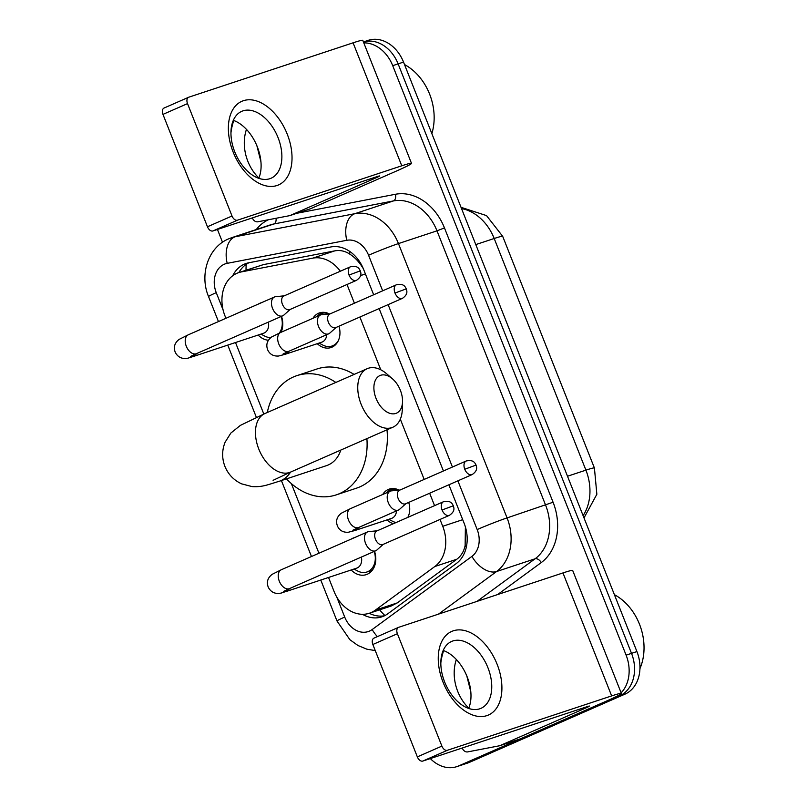 <?xml version="1.0" encoding="UTF-8"?>
<svg xmlns="http://www.w3.org/2000/svg" width="807" height="807" viewBox="0 0 807 807"><rect width="100%" height="100%" fill="white"/><g stroke="black" fill="none" stroke-linecap="round" stroke-linejoin="round"><path stroke-width="1.21" d="M382.72 494.489A18.268 14.274 71.7 0 1 388.298 489.466A18.268 14.274 71.7 0 1 389.277 489.092A18.268 14.274 71.7 0 1 399.062 490.121M408.715 502.408A18.268 14.274 71.7 0 1 407.868 517.348M312.955 318.281A18.268 14.274 71.7 0 1 318.533 313.257A18.268 14.274 71.7 0 1 319.511 312.884A18.268 14.274 71.7 0 1 329.296 313.913M338.95 326.199A18.268 14.274 71.7 0 1 331.959 347.181A18.268 14.274 71.7 0 1 330.991 347.555A18.268 14.274 71.7 0 1 317.272 343.681M351.388 539.005A19.429 15.182 71.7 0 1 353.012 538.138A19.429 15.182 71.7 0 1 354.051 537.744A19.429 15.182 71.7 0 1 354.747 537.533M374.529 551.292A19.429 15.182 71.7 0 1 367.306 574.231A19.429 15.182 71.7 0 1 366.267 574.634A19.429 15.182 71.7 0 1 351.156 569.984M258.361 304.068A19.429 15.182 71.7 0 1 259.995 303.2A19.429 15.182 71.7 0 1 261.034 302.796A19.429 15.182 71.7 0 1 261.72 302.595M281.512 316.344A19.429 15.182 71.7 0 1 281.098 332.252M363.342 268.751C359.569 262.346 355.06 257.473 349.804 254.144C345.083 251.007 340.06 249.918 334.734 250.876L263.344 264.635L238.751 272.595A34.247 26.762 -108.3 0 0 236.915 273.301A34.247 26.762 -108.3 0 0 224.961 315.87L225.92 318.291M340.322 271.233A34.247 26.762 -108.3 0 0 312.763 258.149L241.374 271.909A34.247 26.762 -108.3 0 0 238.751 272.595M328.54 577.479L334.088 591.491A34.247 26.762 -108.3 0 0 369.394 613.229L391.113 606.047L397.276 602.9L456.823 559.231C461.211 555.902 463.985 551.302 465.135 545.451L465.377 527.717M369.394 613.229A34.247 26.762 -108.3 0 0 375.295 610.173L434.852 566.504A34.247 26.762 -108.3 0 0 442.73 526.285L440.027 519.446M434.559 505.646L429.647 493.228M424.179 479.419L400.322 419.156M380.773 369.788L359.882 317.02M354.414 303.21L347.01 284.508M235.513 342.531L263.818 414.031M291.367 483.595L318.936 553.239M393.332 523.723A18.268 14.274 71.7 0 1 387.037 519.89M268.418 340.251A19.429 15.182 71.7 0 1 258.129 335.046M616.891 696.28A34.247 26.762 71.7 0 1 614.147 697.732L458.658 765.924L464.075 764.138A34.247 26.762 71.7 0 1 462.24 764.844A34.247 26.762 71.7 0 0 464.075 764.138L619.564 695.937L464.075 764.138L469.482 762.343A34.247 26.762 71.7 0 1 467.646 763.049L456.833 766.63A34.247 26.762 71.7 0 1 430.323 758.58M363.786 42.862A34.247 26.762 71.7 0 1 392.716 65.67L626.111 655.153L631.518 653.357A34.247 26.762 71.7 0 1 619.564 695.937A34.247 26.762 71.7 0 0 631.518 653.357L398.123 63.884L631.518 653.357L636.925 651.572A34.247 26.762 71.7 0 1 624.971 694.151L469.482 762.343M363.422 41.944A34.247 26.762 71.7 0 1 398.123 63.884A34.247 26.762 71.7 0 0 363.422 41.944L368.224 40.35A34.247 26.762 71.7 0 1 403.53 62.089L636.925 651.572M373.661 294.777L363.594 269.367A34.247 26.762 -108.3 0 0 330.91 246.942L248.808 262.769A34.247 26.762 -108.3 0 0 246.185 263.445A34.247 26.762 -108.3 0 0 244.36 264.151A34.247 26.762 -108.3 0 0 232.719 275.742M238.862 272.554A34.247 26.762 71.7 0 1 248.96 262.739M222.51 242.251L217.446 229.46M458.658 765.924A34.247 26.762 71.7 0 1 456.833 766.63M626.111 655.153A34.247 26.762 71.7 0 1 621.128 692.83M362.434 614.298A34.247 26.762 -108.3 0 0 381.882 616.841A34.247 26.762 -108.3 0 0 387.784 613.784L456.268 563.558A34.247 26.762 -108.3 0 0 464.156 523.339L448.894 484.785M443.426 470.985L379.129 308.577M384.525 615.761A34.247 26.762 71.7 0 1 369.263 613.28M233.152 152.069A45.656 28.406 -113.7 0 1 243.401 100.704A45.656 28.406 -113.7 0 1 287.242 134.164A45.656 28.406 -113.7 0 1 276.983 185.519A45.656 28.406 -113.7 0 1 233.152 152.069M278.052 137.614A36.527 22.727 66.3 0 0 241.747 111.326A36.527 22.727 66.3 0 0 234.787 151.938A36.527 22.727 66.3 0 0 271.091 178.226A36.527 22.727 66.3 0 0 278.052 137.614M233.314 120.334A36.527 22.727 -113.7 0 1 257.282 146.723A36.527 22.727 -113.7 0 1 258.744 178.317M212.937 230.953A5.71 3.551 -113.7 0 1 207.46 226.767L232.013 216.004A5.71 3.551 66.3 0 0 237.49 220.18L212.937 230.953L377.222 176.572A11.419 0.525 -21.6 0 1 379.653 175.956A11.419 0.525 -21.6 0 1 375.8 177.923L290.227 215.459A5.71 4.459 -108.3 0 1 289.925 215.57A5.71 4.459 -108.3 0 1 289.491 215.691L257.867 221.784A5.71 4.459 -108.3 0 1 252.42 218.041L252.359 217.9M290.227 215.459L310.513 208.741L396.086 171.205A45.656 2.088 158.4 0 0 411.489 163.347A45.656 2.088 158.4 0 0 401.775 165.798L237.49 220.18M310.513 208.741A5.71 4.459 71.7 0 1 310.211 208.862A5.71 4.459 71.7 0 1 309.888 208.942M411.489 163.347L362.797 40.37A45.656 2.088 158.4 0 0 353.083 42.821L188.798 97.193A5.71 3.551 66.3 0 0 188.606 97.274A5.71 3.551 66.3 0 0 187.517 103.619L162.964 114.382A5.71 3.551 -113.7 0 1 164.053 108.037A5.71 3.551 -113.7 0 1 164.245 107.967M232.013 216.004L187.517 103.619M207.46 226.767L162.964 114.382M230.953 132.832A57.075 44.607 71.7 0 1 233.798 120.515M258.876 178.014A39.957 31.221 71.7 0 1 246.458 129.382M256.908 145.795L260.933 161.814M404.509 64.56A51.366 40.148 71.7 0 1 431.856 133.619M376.042 398.396A20.548 12.781 66.3 0 0 391.879 413.789A20.548 12.781 66.3 0 0 402.532 401.704A20.548 12.781 66.3 0 0 400.383 390.336A20.548 12.781 66.3 0 0 392.515 378.866A20.548 12.781 66.3 0 0 376.899 377.878A20.548 12.781 66.3 0 0 376.042 398.396M402.532 401.704L402.3 409.371A31.957 19.882 -113.7 0 1 392.868 427.226A31.957 19.882 -113.7 0 1 361.102 404.226A31.957 19.882 -113.7 0 1 367.195 368.688A31.957 19.882 -113.7 0 1 386.714 373.843L392.515 378.866M273.089 480.316L290.57 472.095A31.957 19.882 66.3 0 1 258.805 449.096A31.957 19.882 66.3 0 1 264.898 413.557L240.395 425.38L230.842 433.066L225.113 442.196C221.905 450.205 221.834 458.265 224.901 466.375C228.22 474.385 233.788 480.215 241.616 483.857L252.036 486.591C262.426 487.135 266.36 485.178 279.242 481.275L326.573 465.609A31.957 24.977 -108.3 0 0 328.278 464.953A31.957 24.977 -108.3 0 0 340.766 450.084M366.892 438.625A62.785 49.066 71.7 0 1 339.616 493.581A62.785 49.066 71.7 0 1 336.257 494.873A62.785 49.066 71.7 0 1 286.475 478.884M267.288 412.508A62.785 49.066 71.7 0 1 293.435 376.96A62.785 49.066 71.7 0 1 296.794 375.669A62.785 49.066 71.7 0 1 335.833 382.437M386.987 429.808A62.785 49.066 71.7 0 1 359.892 486.863A62.785 49.066 71.7 0 1 356.533 488.154L336.257 494.873M296.794 375.669L317.08 368.95A62.785 49.066 71.7 0 1 354.102 374.428M260.923 334.118L264.726 336.095A17.118 13.386 -108.3 0 0 270.789 337.578M190.613 356.401L196.494 353.637A10.269 6.395 66.3 0 1 186.538 346.839A10.269 6.395 66.3 0 1 186.286 346.243A10.269 6.395 66.3 0 1 188.243 334.824L179.063 339.424C174.514 343.046 173.283 347.413 175.371 352.538C177.217 355.897 179.8 357.834 183.118 358.348C189.776 358.419 187.012 358.147 192.752 356.684L263.607 333.23A10.269 8.03 -108.3 0 0 264.151 333.019A10.269 8.03 -108.3 0 0 268.327 322.134M284.256 295.826L275.742 296.663A10.269 6.395 66.3 0 0 274.844 296.855A10.269 6.395 66.3 0 0 274.501 296.986A10.269 6.395 66.3 0 0 272.544 308.405A10.269 6.395 66.3 0 0 282.4 315.94A10.269 6.395 66.3 0 0 282.753 315.799A10.269 6.395 66.3 0 0 283.832 315.103L290.207 309.414M284.074 295.917A7.424 4.62 66.3 0 0 283.832 296.008A7.424 4.62 66.3 0 0 282.41 304.259A7.424 4.62 66.3 0 0 289.531 309.696A7.424 4.62 66.3 0 0 289.784 309.606L356.401 280.382C362.646 276.115 360.709 272.524 360.315 270.859L349.028 275.046A7.424 4.62 66.3 0 0 356.401 280.382M279.293 333.049A17.118 13.386 -108.3 0 0 281.159 316.505M353.94 569.066L357.743 571.043A17.118 13.386 -108.3 0 0 366.892 571.992A17.118 13.386 -108.3 0 0 367.81 571.638A17.118 13.386 -108.3 0 0 374.186 551.443M283.64 591.349L289.521 588.585A10.269 6.395 66.3 0 1 279.555 581.786A10.269 6.395 66.3 0 1 279.303 581.191A10.269 6.395 66.3 0 1 281.26 569.762L272.08 574.372C267.531 577.994 266.3 582.361 268.388 587.476C270.244 590.845 272.827 592.782 276.135 593.296C282.793 593.357 280.039 593.095 285.769 591.632L356.623 568.178A10.269 8.03 -108.3 0 0 357.178 567.967A10.269 8.03 -108.3 0 0 361.344 557.072M377.273 530.774L368.759 531.611A10.269 6.395 66.3 0 0 367.871 531.803A10.269 6.395 66.3 0 0 367.518 531.934A10.269 6.395 66.3 0 0 365.561 543.353A10.269 6.395 66.3 0 0 375.426 550.878A10.269 6.395 66.3 0 0 375.769 550.747A10.269 6.395 66.3 0 0 376.849 550.051L383.234 544.362M377.101 530.855A7.424 4.62 66.3 0 0 376.849 530.956A7.424 4.62 66.3 0 0 375.437 539.207A7.424 4.62 66.3 0 0 382.558 544.644A7.424 4.62 66.3 0 0 382.811 544.543L449.418 515.33C455.673 511.053 453.726 507.472 453.342 505.797L442.044 509.984A7.424 4.62 66.3 0 0 449.418 515.33M329.195 313.923A17.118 13.386 -108.3 0 0 321.216 313.52A17.118 13.386 -108.3 0 0 320.298 313.873A17.118 13.386 -108.3 0 0 316.394 316.778M319.027 343.096L322.84 345.083A17.118 13.386 -108.3 0 0 331.98 346.032A17.118 13.386 -108.3 0 0 332.898 345.678A17.118 13.386 -108.3 0 0 338.476 340.352M288.876 351.277A10.269 8.03 -108.3 0 1 285.759 354.081A10.269 8.03 -108.3 0 1 285.204 354.293L321.711 342.208A10.269 8.03 -108.3 0 0 322.265 341.997A10.269 8.03 -108.3 0 0 326.744 334.673M330.224 313.822L321.711 314.669A10.269 6.395 66.3 0 0 320.823 314.851A10.269 6.395 66.3 0 0 320.47 314.992A10.269 6.395 66.3 0 0 318.513 326.411A10.269 6.395 66.3 0 0 328.378 333.937A10.269 6.395 66.3 0 0 328.721 333.805A10.269 6.395 66.3 0 0 329.801 333.109L336.186 327.41M330.053 313.913A7.424 4.62 66.3 0 0 329.801 314.014A7.424 4.62 66.3 0 0 328.388 322.265A7.424 4.62 66.3 0 0 335.51 327.692A7.424 4.62 66.3 0 0 335.762 327.602L402.37 298.378C408.624 294.111 406.678 290.53 406.294 288.856L394.996 293.042A7.424 4.62 66.3 0 0 402.37 298.378M398.961 490.131A17.118 13.386 -108.3 0 0 390.981 489.728A17.118 13.386 -108.3 0 0 390.063 490.081A17.118 13.386 -108.3 0 0 386.16 492.986M388.803 519.304L392.606 521.292A17.118 13.386 -108.3 0 0 396.055 522.533M358.641 527.485A10.269 8.03 -108.3 0 1 355.524 530.29A10.269 8.03 -108.3 0 1 354.969 530.502L391.476 518.417A10.269 8.03 -108.3 0 0 392.031 518.205A10.269 8.03 -108.3 0 0 396.509 510.881M399.99 490.031L391.476 490.868A10.269 6.395 66.3 0 0 390.588 491.06A10.269 6.395 66.3 0 0 390.235 491.191A10.269 6.395 66.3 0 0 388.278 502.62A10.269 6.395 66.3 0 0 398.144 510.145A10.269 6.395 66.3 0 0 398.487 510.014A10.269 6.395 66.3 0 0 399.566 509.318L405.951 503.618M399.818 490.121A7.424 4.62 66.3 0 0 399.566 490.222A7.424 4.62 66.3 0 0 398.154 498.464A7.424 4.62 66.3 0 0 405.275 503.901A7.424 4.62 66.3 0 0 405.528 503.81L472.135 474.587C478.39 470.32 476.443 466.739 476.059 465.064L464.761 469.25A7.424 4.62 66.3 0 0 472.135 474.587M407.747 517.408A17.118 13.386 -108.3 0 0 408.241 516.561M443.043 682.177A45.656 28.406 -113.7 0 1 453.292 630.812A45.656 28.406 -113.7 0 1 497.122 664.272A45.656 28.406 -113.7 0 1 486.873 715.627A45.656 28.406 -113.7 0 1 443.043 682.177M487.932 667.722A36.527 22.727 66.3 0 0 451.627 641.434A36.527 22.727 66.3 0 0 444.667 682.046A36.527 22.727 66.3 0 0 480.972 708.334A36.527 22.727 66.3 0 0 487.932 667.722M443.204 650.452A36.527 22.727 -113.7 0 1 467.162 676.831A36.527 22.727 -113.7 0 1 468.635 708.425M422.818 761.062A5.71 3.551 -113.7 0 1 417.34 756.875L441.893 746.112A5.71 3.551 66.3 0 0 447.371 750.288L422.818 761.062L587.113 706.68A11.419 0.525 -21.6 0 1 589.534 706.064A11.419 0.525 -21.6 0 1 585.68 708.032L500.118 745.567A5.71 4.459 -108.3 0 1 499.815 745.678A5.71 4.459 -108.3 0 1 499.372 745.799L467.747 751.892A5.71 4.459 -108.3 0 1 462.3 748.15L462.25 748.008M500.118 745.567L520.394 738.849L605.966 701.313A45.656 2.088 158.4 0 0 621.38 693.465A45.656 2.088 158.4 0 0 611.656 695.906L447.371 750.288M520.394 738.849A5.71 4.459 71.7 0 1 520.091 738.97A5.71 4.459 71.7 0 1 519.779 739.051M621.38 693.465L572.688 570.478A45.656 2.088 158.4 0 0 562.963 572.93L398.678 627.311A5.71 3.551 66.3 0 0 398.487 627.382A5.71 3.551 66.3 0 0 397.397 633.727L372.844 644.49A5.71 3.551 -113.7 0 1 373.934 638.145A5.71 3.551 -113.7 0 1 374.125 638.075M441.893 746.112L397.397 633.727M417.34 756.875L372.844 644.49M440.834 662.94A57.075 44.607 71.7 0 1 443.679 650.624M468.756 708.122A39.957 31.221 71.7 0 1 456.348 659.49M466.789 675.903L470.824 691.922M614.399 594.668A51.366 40.148 71.7 0 1 639.941 668.63M263.344 264.635L241.374 271.909M384.939 615.549A34.247 20.71 -126.3 0 1 379.633 609.84M349.804 254.144A34.247 21.254 -100.9 0 1 349.602 251.33M246.044 270.174A34.247 21.254 -100.9 0 1 246.256 264.313M466.365 546.985A34.247 20.71 -126.3 0 1 465.135 545.451M334.734 250.876L312.763 258.149M365.42 273.966L360.568 275.57M462.704 519.678L442.73 526.285M456.823 559.231L434.852 566.504M397.276 602.9L375.295 610.173M594.416 467.999A39.957 1.826 158.4 0 0 585.912 470.148L494.197 238.499A39.957 1.826 -21.6 0 1 502.7 236.35L594.416 467.999L596.857 494.267L584.006 517.912M583.098 515.623A45.656 35.679 -108.3 0 0 585.912 470.148L567.503 476.241M475.787 244.592L494.197 238.499A45.656 35.679 -108.3 0 0 461.533 208.579M403.53 62.089L392.716 65.67M624.971 694.151L614.147 697.732M382.659 290.823L368.567 255.244A22.828 17.845 -108.3 0 0 346.778 240.294L227.201 263.344A22.828 17.845 -108.3 0 0 224.235 264.262A22.828 17.845 -108.3 0 0 216.256 292.648L223.055 309.817M227.201 263.344A22.828 14.173 -100.9 0 1 235.291 236.733A45.656 35.679 71.7 0 0 231.801 237.641L228.583 238.882C207.792 247.537 199.43 275.126 208.549 296.572A22.828 1.039 -21.6 0 1 216.256 292.648M336.832 597.18L344.71 617.073A22.828 17.845 -108.3 0 0 369.475 631.094A22.828 17.845 -108.3 0 0 372.188 629.531L471.924 556.376A22.828 17.845 -108.3 0 0 477.179 529.563L457.892 480.841M377.394 636.632A22.828 13.81 -126.3 0 1 372.188 629.531M256.253 229.551A51.366 40.148 71.7 0 1 268.428 219.746M296.845 213.28L395.43 194.275A51.366 40.148 71.7 0 1 444.465 227.917L553.077 502.236A51.366 40.148 71.7 0 1 541.255 562.57L497.667 594.537M276.034 218.283A5.71 3.541 79.1 0 1 273.835 223.983L235.291 236.733L354.878 213.684L393.413 200.933L273.835 223.983A45.656 35.679 -108.3 0 0 270.335 224.891L231.801 237.641M346.778 240.294A22.828 14.173 -100.9 0 1 354.878 213.684A45.656 35.679 71.7 0 1 398.456 243.583L436.99 230.832A45.656 35.679 -108.3 0 0 393.413 200.933A5.71 3.541 79.1 0 0 395.43 194.275M368.567 255.244A22.828 1.039 -21.6 0 1 398.456 243.583L507.068 517.912A45.656 35.679 71.7 0 1 496.557 571.538L535.091 558.787A45.656 35.679 -108.3 0 0 545.613 505.152L436.99 230.832L444.465 227.917M471.924 556.376A22.828 13.81 -126.3 0 0 496.557 571.538L438.483 614.127M477.018 601.376L535.091 558.787A5.71 3.45 53.7 0 1 541.255 562.57M477.179 529.563A22.828 1.039 -21.6 0 1 507.068 517.912L553.077 502.236M452.424 467.031L388.127 304.632M320.783 580.041L337.003 621.007A22.828 1.039 -21.6 0 1 344.71 617.073M401.775 165.798L353.083 42.821M375.8 177.923L375.497 177.147M279.242 481.275A31.957 24.977 -108.3 0 0 280.957 480.619A31.957 24.977 -108.3 0 0 290.53 472.115M360.315 270.859C359.307 269.074 358.046 265.11 350.44 266.794A7.424 4.62 66.3 0 0 349.028 275.046M192.752 356.684A10.269 8.03 -108.3 0 0 193.297 356.472A10.269 8.03 -108.3 0 0 196.424 353.668M453.342 505.797C452.334 504.022 451.063 500.047 443.467 501.742A7.424 4.62 66.3 0 0 442.044 509.984M285.769 591.632A10.269 8.03 -108.3 0 0 286.324 591.42A10.269 8.03 -108.3 0 0 289.451 588.616M406.294 288.856C405.285 287.07 404.014 283.106 396.408 284.79A7.424 4.62 66.3 0 0 394.996 293.042M285.204 354.293L278.637 356.018C273.563 356.381 269.952 354.424 267.823 350.147C265.735 345.023 266.966 340.655 271.515 337.033L280.695 332.434A10.269 6.395 66.3 0 0 278.738 343.853A10.269 6.395 66.3 0 0 278.99 344.448A10.269 6.395 66.3 0 0 288.946 351.247L328.721 333.805M476.059 465.064C475.051 463.279 473.78 459.314 466.184 460.999A7.424 4.62 66.3 0 0 464.761 469.25M354.969 530.502L348.402 532.227C343.328 532.59 339.717 530.633 337.588 526.356C335.5 521.231 336.731 516.863 341.28 513.242L350.46 508.642A10.269 6.395 66.3 0 0 348.503 520.061A10.269 6.395 66.3 0 0 348.755 520.656A10.269 6.395 66.3 0 0 358.712 527.455L398.487 510.014M611.656 695.906L562.963 572.93M585.68 708.032L585.378 707.255M502.7 236.35L486.53 215.61L461.029 207.308M337.003 621.007L349.885 639.699L357.985 645.509L366.882 649.191L375.255 650.583M208.549 296.572L218.455 321.569M227.766 345.093L256.374 417.37M281.401 480.558L311.472 556.517M289.925 215.57L310.211 208.862M188.606 97.274L164.053 108.037M290.57 472.095L392.868 427.226M264.898 413.557L367.195 368.688M196.494 353.637L282.753 315.799M188.243 334.824L274.501 296.986M350.44 266.794L283.832 296.008M366.892 571.992L372.35 570.186M289.521 588.585L375.769 550.747M281.26 569.762L367.518 531.934M443.467 501.742L376.849 530.956M331.98 346.032L335.339 344.912M321.216 313.52L324.585 312.41M288.946 351.247L283.075 354.011M280.695 332.434L320.47 314.992M396.408 284.79L329.801 314.014M390.981 489.728L394.351 488.618M358.712 527.455L352.841 530.219M350.46 508.642L390.235 491.191M466.184 460.999L399.566 490.222M499.815 745.678L520.091 738.97M398.487 627.382L373.934 638.145"/></g></svg>
